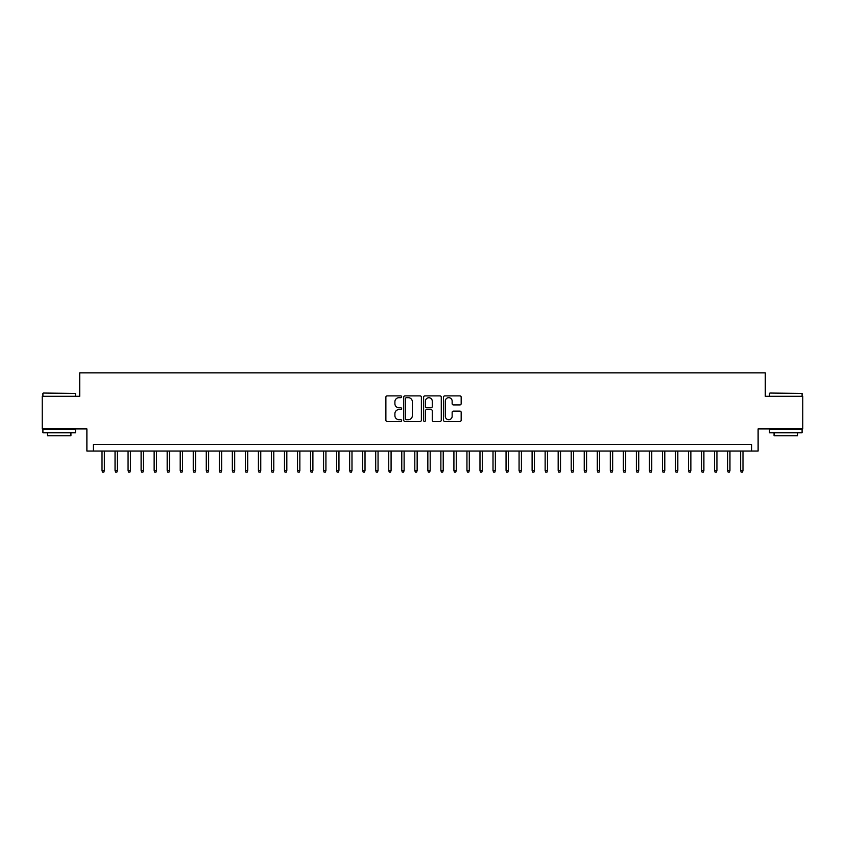 <?xml version="1.0" encoding="UTF-8"?>
<svg xmlns="http://www.w3.org/2000/svg" width="845" height="845" viewBox="0 0 845 845"><rect width="100%" height="100%" fill="white"/><g stroke="black" fill="none" stroke-linecap="round" stroke-linejoin="round"><path stroke-width="1.27" d="M401.65 396.791A0.898 0.898 0 0 0 400.752 395.893L387.158 395.893A1.278 1.278 0 0 0 385.88 397.171L385.88 420.197A1.278 1.278 0 0 0 387.158 421.475L400.752 421.475A0.898 0.898 0 0 0 401.65 420.578A0.898 0.898 0 0 0 400.752 419.69L398.988 419.69A4.098 4.098 0 0 1 394.9 415.592L394.9 413.67A4.098 4.098 0 0 1 398.988 409.582L400.752 409.582A0.898 0.898 0 0 0 401.65 408.684A0.898 0.898 0 0 0 400.752 407.786L398.988 407.786A4.098 4.098 0 0 1 394.9 403.699L394.9 401.776A4.098 4.098 0 0 1 398.988 397.678L400.752 397.678A0.898 0.898 0 0 0 401.65 396.791M459.891 404.913A1.278 1.278 0 0 0 461.169 403.635L461.169 397.171A1.278 1.278 0 0 0 459.891 395.893L444.787 395.893A1.278 1.278 0 0 0 443.509 397.171L443.509 420.197A1.278 1.278 0 0 0 444.787 421.475L459.891 421.475A1.278 1.278 0 0 0 461.169 420.197L461.169 412.392A1.278 1.278 0 0 0 459.891 411.114L453.427 411.114A1.278 1.278 0 0 0 452.149 412.392L452.149 416.268A3.422 3.422 0 0 1 448.727 419.69A3.422 3.422 0 0 1 445.304 416.268L445.304 401.1A3.422 3.422 0 0 1 448.727 397.678A3.422 3.422 0 0 1 452.149 401.1L452.149 403.635A1.278 1.278 0 0 0 453.427 404.913L459.891 404.913M751.596 451.04L758.113 451.04L758.113 428.89L802.75 428.89L802.75 396.305L765.274 396.305L765.274 372.846L79.726 372.846L79.726 396.305L42.25 396.305L42.25 428.89L86.887 428.89L86.887 451.04L751.596 451.04L751.596 444.523L93.404 444.523L93.404 451.04M421.38 397.171A1.278 1.278 0 0 0 420.102 395.893L405.008 395.893A1.278 1.278 0 0 0 403.73 397.171L403.73 420.197A1.278 1.278 0 0 0 405.008 421.475L420.102 421.475A1.278 1.278 0 0 0 421.38 420.197L421.38 397.171M424.898 395.893L439.991 395.893A1.278 1.278 0 0 1 441.27 397.171L441.27 420.197A1.278 1.278 0 0 1 439.991 421.475L433.538 421.475A1.278 1.278 0 0 1 432.26 420.197L432.26 410.86A1.278 1.278 0 0 0 430.971 409.582L426.693 409.582A1.278 1.278 0 0 0 425.415 410.86L425.415 420.578A0.898 0.898 0 0 1 424.517 421.475A0.898 0.898 0 0 1 423.62 420.578L423.62 397.171A1.278 1.278 0 0 1 424.898 395.893M406.413 397.678A0.898 0.898 0 0 0 405.515 398.576L405.515 418.793A0.898 0.898 0 0 0 406.413 419.69L408.272 419.69A4.098 4.098 0 0 0 412.36 415.592L412.36 401.776A4.098 4.098 0 0 0 408.272 397.678L406.413 397.678M432.26 401.164A3.422 3.422 0 0 0 428.837 397.741A3.422 3.422 0 0 0 425.415 401.164L425.415 406.508A1.278 1.278 0 0 0 426.693 407.786L430.971 407.786A1.278 1.278 0 0 0 432.26 406.508L432.26 401.164M104.357 470.464L103.829 472.154L102.53 472.154L102.013 470.464L104.357 470.464L104.357 451.04M102.013 470.464L102.013 451.04M43.296 393.041L75.49 393.432L43.296 393.041M59.192 432.798L42.905 432.798L42.905 429.535L75.49 429.535L75.49 432.798L59.192 432.798M70.927 432.798L70.927 435.798L47.468 435.798L47.468 432.798M769.901 393.041L802.095 393.432L769.901 393.041M785.808 432.798L769.51 432.798L769.51 429.535L802.095 429.535L802.095 432.798L785.808 432.798M797.532 432.798L797.532 435.798L774.073 435.798L774.073 432.798M117.392 470.464L116.863 472.154L115.564 472.154L115.047 470.464L117.392 470.464L117.392 451.04M115.047 470.464L115.047 451.04M130.426 470.464L129.898 472.154L128.598 472.154L128.07 470.464L130.426 470.464L130.426 451.04M128.07 470.464L128.07 451.04M143.449 470.464L142.932 472.154L141.633 472.154L141.104 470.464L143.449 470.464L143.449 451.04M141.104 470.464L141.104 451.04M156.483 470.464L155.966 472.154L154.667 472.154L154.139 470.464L156.483 470.464L156.483 451.04M154.139 470.464L154.139 451.04M169.518 470.464L169 472.154L167.701 472.154L167.173 470.464L169.518 470.464L169.518 451.04M167.173 470.464L167.173 451.04M182.552 470.464L182.034 472.154L180.735 472.154L180.207 470.464L182.552 470.464L182.552 451.04M180.207 470.464L180.207 451.04M195.586 470.464L195.068 472.154L193.758 472.154L193.241 470.464L195.586 470.464L195.586 451.04M193.241 470.464L193.241 451.04M208.62 470.464L208.102 472.154L206.793 472.154L206.275 470.464L208.62 470.464L208.62 451.04M206.275 470.464L206.275 451.04M221.654 470.464L221.136 472.154L219.827 472.154L219.309 470.464L221.654 470.464L221.654 451.04M219.309 470.464L219.309 451.04M234.688 470.464L234.171 472.154L232.861 472.154L232.343 470.464L234.688 470.464L234.688 451.04M232.343 470.464L232.343 451.04M247.722 470.464L247.205 472.154L245.895 472.154L245.377 470.464L247.722 470.464L247.722 451.04M245.377 470.464L245.377 451.04M260.756 470.464L260.239 472.154L258.929 472.154L258.412 470.464L260.756 470.464L260.756 451.04M258.412 470.464L258.412 451.04M273.791 470.464L273.262 472.154L271.963 472.154L271.446 470.464L273.791 470.464L273.791 451.04M271.446 470.464L271.446 451.04M286.825 470.464L286.297 472.154L284.997 472.154L284.48 470.464L286.825 470.464L286.825 451.04M284.48 470.464L284.48 451.04M299.859 470.464L299.331 472.154L298.031 472.154L297.514 470.464L299.859 470.464L299.859 451.04M297.514 470.464L297.514 451.04M312.893 470.464L312.365 472.154L311.066 472.154L310.548 470.464L312.893 470.464L312.893 451.04M310.548 470.464L310.548 451.04M325.927 470.464L325.399 472.154L324.1 472.154L323.572 470.464L325.927 470.464L325.927 451.04M323.572 470.464L323.572 451.04M338.951 470.464L338.433 472.154L337.134 472.154L336.606 470.464L338.951 470.464L338.951 451.04M336.606 470.464L336.606 451.04M351.985 470.464L351.467 472.154L350.168 472.154L349.64 470.464L351.985 470.464L351.985 451.04M349.64 470.464L349.64 451.04M365.019 470.464L364.501 472.154L363.202 472.154L362.674 470.464L365.019 470.464L365.019 451.04M362.674 470.464L362.674 451.04M378.053 470.464L377.535 472.154L376.236 472.154L375.708 470.464L378.053 470.464L378.053 451.04M375.708 470.464L375.708 451.04M391.087 470.464L390.57 472.154L389.26 472.154L388.742 470.464L391.087 470.464L391.087 451.04M388.742 470.464L388.742 451.04M404.121 470.464L403.604 472.154L402.294 472.154L401.776 470.464L404.121 470.464L404.121 451.04M401.776 470.464L401.776 451.04M417.155 470.464L416.638 472.154L415.328 472.154L414.81 470.464L417.155 470.464L417.155 451.04M414.81 470.464L414.81 451.04M430.189 470.464L429.672 472.154L428.362 472.154L427.845 470.464L430.189 470.464L430.189 451.04M427.845 470.464L427.845 451.04M443.224 470.464L442.706 472.154L441.396 472.154L440.879 470.464L443.224 470.464L443.224 451.04M440.879 470.464L440.879 451.04M456.258 470.464L455.74 472.154L454.43 472.154L453.913 470.464L456.258 470.464L456.258 451.04M453.913 470.464L453.913 451.04M469.292 470.464L468.764 472.154L467.465 472.154L466.947 470.464L469.292 470.464L469.292 451.04M466.947 470.464L466.947 451.04M482.326 470.464L481.798 472.154L480.499 472.154L479.981 470.464L482.326 470.464L482.326 451.04M479.981 470.464L479.981 451.04M495.36 470.464L494.832 472.154L493.533 472.154L493.015 470.464L495.36 470.464L495.36 451.04M493.015 470.464L493.015 451.04M508.394 470.464L507.866 472.154L506.567 472.154L506.049 470.464L508.394 470.464L508.394 451.04M506.049 470.464L506.049 451.04M521.428 470.464L520.9 472.154L519.601 472.154L519.073 470.464L521.428 470.464L521.428 451.04M519.073 470.464L519.073 451.04M534.452 470.464L533.934 472.154L532.635 472.154L532.107 470.464L534.452 470.464L534.452 451.04M532.107 470.464L532.107 451.04M547.486 470.464L546.968 472.154L545.669 472.154L545.141 470.464L547.486 470.464L547.486 451.04M545.141 470.464L545.141 451.04M560.52 470.464L560.003 472.154L558.703 472.154L558.175 470.464L560.52 470.464L560.52 451.04M558.175 470.464L558.175 451.04M573.554 470.464L573.037 472.154L571.738 472.154L571.209 470.464L573.554 470.464L573.554 451.04M571.209 470.464L571.209 451.04M586.588 470.464L586.071 472.154L584.761 472.154L584.244 470.464L586.588 470.464L586.588 451.04M584.244 470.464L584.244 451.04M599.623 470.464L599.105 472.154L597.795 472.154L597.278 470.464L599.623 470.464L599.623 451.04M597.278 470.464L597.278 451.04M612.657 470.464L612.139 472.154L610.829 472.154L610.312 470.464L612.657 470.464L612.657 451.04M610.312 470.464L610.312 451.04M625.691 470.464L625.173 472.154L623.863 472.154L623.346 470.464L625.691 470.464L625.691 451.04M623.346 470.464L623.346 451.04M638.725 470.464L638.207 472.154L636.898 472.154L636.38 470.464L638.725 470.464L638.725 451.04M636.38 470.464L636.38 451.04M651.759 470.464L651.241 472.154L649.932 472.154L649.414 470.464L651.759 470.464L651.759 451.04M649.414 470.464L649.414 451.04M664.793 470.464L664.265 472.154L662.966 472.154L662.448 470.464L664.793 470.464L664.793 451.04M662.448 470.464L662.448 451.04M677.827 470.464L677.299 472.154L676 472.154L675.482 470.464L677.827 470.464L677.827 451.04M675.482 470.464L675.482 451.04M690.861 470.464L690.333 472.154L689.034 472.154L688.517 470.464L690.861 470.464L690.861 451.04M688.517 470.464L688.517 451.04M703.896 470.464L703.367 472.154L702.068 472.154L701.551 470.464L703.896 470.464L703.896 451.04M701.551 470.464L701.551 451.04M716.93 470.464L716.402 472.154L715.102 472.154L714.574 470.464L716.93 470.464L716.93 451.04M714.574 470.464L714.574 451.04M729.953 470.464L729.436 472.154L728.136 472.154L727.608 470.464L729.953 470.464L729.953 451.04M727.608 470.464L727.608 451.04M742.987 470.464L742.47 472.154L741.171 472.154L740.643 470.464L742.987 470.464L742.987 451.04M740.643 470.464L740.643 451.04M42.905 396.305L42.905 393.432M50.33 429.535L50.33 428.89M68.054 429.535L68.054 428.89M75.49 396.305L75.49 393.432M769.51 396.305L769.51 393.432M776.946 429.535L776.946 428.89M794.67 429.535L794.67 428.89M802.095 396.305L802.095 393.432"/></g></svg>
